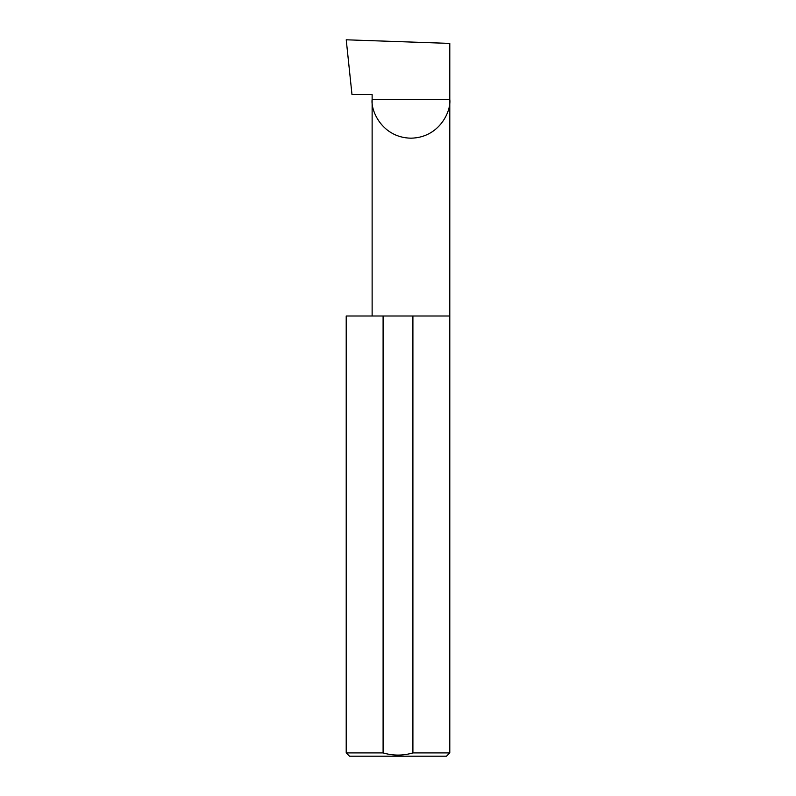 <?xml version="1.0" encoding="UTF-8"?>
<svg xmlns="http://www.w3.org/2000/svg" width="796" height="796" viewBox="0 0 796 796"><rect width="100%" height="100%" fill="white"/><g stroke="black" fill="none" stroke-linecap="round" stroke-linejoin="round"><path stroke-width="1.19" d="M372.13 316.002L372.13 99.361L449.79 99.361L449.79 43.412L346.23 39.8L351.991 94.605L372.13 94.605L372.13 99.361C370.568 110.714 382.219 137.658 410.955 138.186C439.7 137.658 451.352 110.714 449.79 99.361L449.79 752.907L446.496 756.2L349.504 756.2L346.21 752.907L383.095 752.907C393.065 755.812 403.005 755.812 412.905 752.907L449.79 752.907M412.905 752.907L412.905 316.002L449.79 316.002M346.21 752.907L346.21 316.002L383.095 316.002L383.095 752.907M412.905 316.002L383.095 316.002"/></g></svg>
